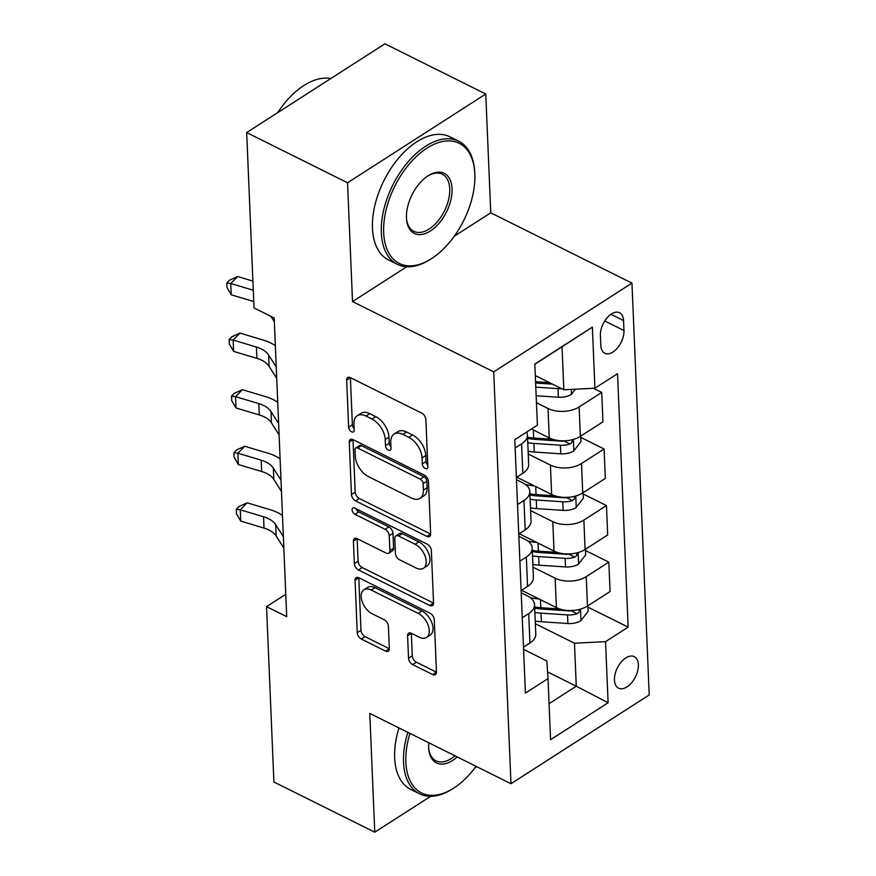 <?xml version="1.0" encoding="UTF-8"?>
<svg xmlns="http://www.w3.org/2000/svg" width="876" height="876" viewBox="0 0 876 876"><rect width="100%" height="100%" fill="white"/><g stroke="black" fill="none" stroke-linecap="round" stroke-linejoin="round"><path stroke-width="1.31" d="M425.199 468.474A3.778 2.234 -122.7 0 0 427.116 468.55A3.778 2.234 -122.7 0 0 427.849 466.744L425.867 419.549A5.398 3.186 -122.7 0 0 421.717 413.133L350.433 377.644A5.398 3.186 -122.7 0 0 347.706 377.545A5.398 3.186 -122.7 0 0 346.666 380.118L348.637 427.313A3.778 2.234 -122.7 0 0 351.55 431.802A3.778 2.234 -122.7 0 0 353.455 431.879A3.778 2.234 -122.7 0 0 354.189 430.072L353.926 423.962A17.279 10.205 -122.7 0 1 357.266 415.739A17.279 10.205 -122.7 0 1 366.004 416.056L371.95 419.024A17.279 10.205 -122.7 0 1 385.21 439.544L385.473 445.654A3.778 2.234 -122.7 0 0 388.375 450.144A3.778 2.234 -122.7 0 0 390.291 450.209A3.778 2.234 -122.7 0 0 391.014 448.413L390.762 442.303A17.279 10.205 -122.7 0 1 394.09 434.069A17.279 10.205 -122.7 0 1 402.84 434.397L408.774 437.354A17.279 10.205 -122.7 0 1 422.046 457.874L422.298 463.984A3.778 2.234 -122.7 0 0 425.199 468.474M638.363 664.731A17.608 10.096 116.5 0 0 634.246 656.65A17.608 10.096 116.5 0 0 621.161 662.092A17.608 10.096 116.5 0 0 614.448 680.094A17.608 10.096 116.5 0 0 618.555 688.175A17.608 10.096 116.5 0 0 631.651 682.732A17.608 10.096 116.5 0 0 638.363 664.731M408.534 658.194A5.398 3.186 -122.7 0 0 412.684 664.599L432.678 674.553A5.398 3.186 -122.7 0 0 435.405 674.662A5.398 3.186 -122.7 0 0 436.456 672.089L434.255 619.671A5.398 3.186 -122.7 0 0 430.105 613.255L358.821 577.766A5.398 3.186 -122.7 0 0 356.094 577.667A5.398 3.186 -122.7 0 0 355.054 580.24L357.244 632.658A5.398 3.186 -122.7 0 0 361.394 639.075L385.55 651.098A5.398 3.186 -122.7 0 0 388.287 651.197A5.398 3.186 -122.7 0 0 389.327 648.623L388.386 626.198A5.398 3.186 -122.7 0 0 384.235 619.781L372.256 613.813A14.443 8.53 -122.7 0 1 362.149 601.571A14.443 8.53 -122.7 0 1 363.956 589.778A14.443 8.53 -122.7 0 1 371.26 590.052L418.191 613.408A14.443 8.53 -122.7 0 1 428.298 625.65A14.443 8.53 -122.7 0 1 426.492 637.454A14.443 8.53 -122.7 0 1 419.188 637.18L411.37 633.282A5.398 3.186 -122.7 0 0 408.632 633.184A5.398 3.186 -122.7 0 0 407.592 635.757L408.534 658.194L412.267 655.785A5.398 3.186 -122.7 0 0 416.418 662.201L436.412 672.155A5.398 3.186 -122.7 0 0 436.456 672.177M369.781 713.403L374.764 832.2L273.903 781.983L266.545 606.619L286.715 616.66L274.199 317.966L254.029 307.925L246.682 132.561L347.542 182.766L352.524 301.563L493.725 371.862L510.982 783.702L369.781 713.403M426.886 536.408A5.398 3.186 -122.7 0 0 429.623 536.506A5.398 3.186 -122.7 0 0 430.663 533.933L428.463 481.515A5.398 3.186 -122.7 0 0 424.312 475.099L353.039 439.621A5.398 3.186 -122.7 0 0 350.301 439.511A5.398 3.186 -122.7 0 0 349.261 442.084L351.462 494.502A5.398 3.186 -122.7 0 0 355.601 500.919L426.886 536.408L430.62 534.01A5.398 3.186 -122.7 0 0 430.663 534.031M431.353 550.588L433.554 603.006A5.398 3.186 -122.7 0 1 432.514 605.579A5.398 3.186 -122.7 0 1 429.777 605.48L358.503 569.991A5.398 3.186 -122.7 0 1 354.353 563.586L353.411 541.149A5.398 3.186 -122.7 0 1 354.451 538.576A5.398 3.186 -122.7 0 1 357.189 538.674L386.097 553.074A5.398 3.186 -122.7 0 0 388.824 553.172A5.398 3.186 -122.7 0 0 389.875 550.599L389.251 535.718A5.398 3.186 -122.7 0 0 385.101 529.301L354.999 514.322A3.778 2.234 -122.7 0 1 352.36 511.113A3.778 2.234 -122.7 0 1 352.831 508.025A3.778 2.234 -122.7 0 1 354.747 508.102L427.214 544.182A5.398 3.186 -122.7 0 1 431.353 550.588M600.388 335.442L600.805 345.407A17.06 9.778 116.5 0 0 604.779 353.236A17.06 9.778 116.5 0 0 617.46 347.958A17.06 9.778 116.5 0 0 623.964 330.526L623.548 320.572A17.06 9.778 116.5 0 0 619.573 312.743A17.06 9.778 116.5 0 0 606.893 318.021A17.06 9.778 116.5 0 0 600.388 335.442M493.725 371.862L631.957 283.112L649.215 694.942L510.982 783.702M592.362 327.12L594.924 388.21L563.848 389.776L562.042 346.786L592.362 327.12L534.831 364.066L537.393 425.156L514.792 439.675L525.414 693.102L548.015 678.593L546.821 660.964L523.585 649.39M587.905 607.101L628.147 627.139L617.525 373.702L594.924 388.21M628.147 627.139L605.546 641.648L608.108 702.749L550.577 739.694L548.015 678.593M454.294 236.224L490.746 212.813L485.764 94.017L347.542 182.766M485.764 94.017L384.903 43.8L246.682 132.561M374.764 832.2L430.663 796.306M474.858 767.923L476.796 766.675M490.746 212.813L631.957 283.112M285.784 594.267L266.545 606.619M562.042 346.786L534.842 364.252M563.848 389.776L535.313 375.574M547.566 671.914L576.266 686.204L574.47 643.214L535.346 623.745M585.529 550.533L608.831 562.129L610.068 591.552L587.467 606.061A22.01 12.494 177.6 0 1 556.38 607.626L521.559 590.282M608.831 562.129L586.23 576.649A22.01 12.494 177.6 0 1 555.154 578.204L532.98 567.166M583.153 493.965L606.466 505.561L607.692 534.984L585.091 549.493A22.01 12.494 177.6 0 1 554.015 551.048L519.194 533.714M606.466 505.561L583.865 520.07A22.01 12.494 177.6 0 1 552.778 521.636L530.604 510.599M580.788 437.387L604.09 448.994L605.327 478.405L582.726 492.925A22.01 12.494 177.6 0 1 551.639 494.48L516.818 477.146M604.09 448.994L581.489 463.503A22.01 12.494 177.6 0 1 550.413 465.068L528.239 454.031M593.424 388.287L601.724 392.426L602.951 421.838L580.35 436.347A22.01 12.494 177.6 0 1 549.274 437.912L531.393 429.01M601.724 392.426L579.124 406.935A22.01 12.494 177.6 0 1 548.037 408.49L536.451 402.73M549.066 703.669L576.266 686.204L608.108 702.749M516.468 479.687L522.764 482.818A22.01 12.494 177.6 0 1 529.805 491.491A22.01 12.494 177.6 0 1 523.957 500.448L517.508 504.587M518.844 536.254L525.129 539.386A22.01 12.494 177.6 0 1 532.181 548.058A22.01 12.494 177.6 0 1 526.334 557.016L519.884 561.155M521.209 592.822L527.505 595.954A22.01 12.494 177.6 0 1 534.546 604.637A22.01 12.494 177.6 0 1 528.699 613.583L522.249 617.722M526.706 432.021A22.01 12.494 177.6 0 1 527.44 434.923A22.01 12.494 177.6 0 1 521.581 443.88L515.143 448.019M527.44 434.923L528.666 464.335A22.01 12.494 177.6 0 1 522.819 473.292L516.369 477.431M529.805 491.491L531.042 520.902A22.01 12.494 177.6 0 1 525.195 529.86L518.745 533.999M532.181 548.058L533.407 577.481A22.01 12.494 177.6 0 1 527.56 586.438L521.111 590.577M534.546 604.637L535.784 634.049A22.01 12.494 177.6 0 1 529.936 643.006L523.487 647.145M574.47 643.214L605.546 641.648M352.524 301.563L406.727 266.753M427.784 465.233A3.778 2.234 -122.7 0 1 426.032 461.586L425.78 455.476A17.279 10.205 -122.7 0 0 412.508 434.956L408.774 437.354M394.09 434.069L397.835 431.671A17.279 10.205 -122.7 0 1 406.574 431.999L412.508 434.956M357.266 415.739L361 413.341A17.279 10.205 -122.7 0 1 369.738 413.658L375.684 416.615A17.279 10.205 -122.7 0 1 388.955 437.146L389.207 443.256A3.778 2.234 -122.7 0 0 390.948 446.891M350.4 377.622A5.398 3.186 -122.7 0 0 350.4 377.72L352.382 424.915A3.778 2.234 -122.7 0 0 354.123 428.561M352.995 439.599A5.398 3.186 -122.7 0 0 352.995 439.686L355.196 492.104A5.398 3.186 -122.7 0 0 359.335 498.521L430.62 534.01M423.119 483.64A3.778 2.234 -122.7 0 0 420.217 479.15L357.649 448.008A3.778 2.234 -122.7 0 0 355.744 447.932A3.778 2.234 -122.7 0 0 355.01 449.727L355.284 456.177A17.279 10.205 -122.7 0 0 368.544 476.697L411.315 497.995A17.279 10.205 -122.7 0 0 420.064 498.313A17.279 10.205 -122.7 0 0 423.393 490.078L423.119 483.64L426.864 481.242A3.778 2.234 -122.7 0 0 423.962 476.752L420.217 479.15M355.744 447.932L359.478 445.534A3.778 2.234 -122.7 0 1 361.383 445.599L423.962 476.752M420.064 498.313L423.798 495.915A17.279 10.205 -122.7 0 0 427.127 487.68L423.393 490.078M426.864 481.242L427.127 487.68M357.145 538.652A5.398 3.186 -122.7 0 0 357.145 538.751L358.087 561.188A5.398 3.186 -122.7 0 0 362.237 567.593L433.521 603.082A5.398 3.186 -122.7 0 0 433.554 603.104M388.824 553.172L392.568 550.774A5.398 3.186 -122.7 0 0 393.609 548.201L392.985 533.32A5.398 3.186 -122.7 0 0 388.834 526.903L358.744 511.923L354.999 514.322M356.116 508.781A3.778 2.234 -122.7 0 0 358.744 511.923M416.089 567.998A14.443 8.53 -122.7 0 0 423.404 568.272A14.443 8.53 -122.7 0 0 425.199 556.479A14.443 8.53 -122.7 0 0 415.093 544.237L398.569 536.002A5.398 3.186 -122.7 0 0 395.832 535.904A5.398 3.186 -122.7 0 0 394.791 538.477L395.415 553.358A5.398 3.186 -122.7 0 0 399.565 559.775L416.089 567.998M423.404 568.272L427.138 565.874A14.443 8.53 -122.7 0 0 428.944 554.081A14.443 8.53 -122.7 0 0 418.837 541.839L415.093 544.237M395.832 535.904L399.565 533.506A5.398 3.186 -122.7 0 1 402.303 533.604L418.837 541.839M411.326 633.26A5.398 3.186 -122.7 0 0 411.326 633.359L412.267 655.785M426.492 637.454L430.225 635.056A14.443 8.53 -122.7 0 0 432.032 623.252A14.443 8.53 -122.7 0 0 421.925 611.01L418.191 613.408M363.956 589.778L367.69 587.38A14.443 8.53 -122.7 0 1 375.005 587.654L421.925 611.01M358.788 577.744A5.398 3.186 -122.7 0 0 358.788 577.842L360.989 630.26A5.398 3.186 -122.7 0 0 365.128 636.677L389.283 648.7A5.398 3.186 -122.7 0 0 389.327 648.722M575.412 389.196L571.316 394.441A14.574 8.278 177.6 0 1 558.395 397.233L536.156 395.744M549.537 382.648L535.575 381.717M535.805 387.148L558.034 388.637A14.574 8.278 -2.4 0 0 561.538 388.626M552.548 384.148L535.63 383.02M253.284 290.241L230.771 283.506L231.253 294.818L253.766 301.552M231.253 294.818L226.972 287.481L226.785 282.959L229.534 280.178L237.637 276.542L252.901 281.108M274.363 321.766L270.892 316.324M237.637 276.542L230.771 283.506L226.785 282.959M531.973 429.295A42.092 23.893 177.6 0 1 531.075 429.218M580.733 436.106L580.963 441.69L573.681 451.02A14.574 8.278 177.6 0 1 560.771 453.812L534.272 452.027A42.092 23.893 177.6 0 1 528.129 451.348M552.636 439.27L533.681 438A42.092 23.893 177.6 0 1 527.538 437.31M527.768 442.741A42.092 23.893 -2.4 0 0 533.911 443.431L560.41 445.205A14.574 8.278 -2.4 0 0 570.024 443.968L571.754 442.654L572.575 439.642M570.024 443.968L564.221 441.077A7.424 4.216 177.6 0 1 561.593 441.165L535.094 439.391A34.941 19.83 177.6 0 1 527.582 438.383M534.338 485.873A42.092 23.893 177.6 0 1 525.578 484.527M583.109 492.673L583.339 498.258L576.058 507.587A14.574 8.278 177.6 0 1 563.137 510.38L536.638 508.606A42.092 23.893 177.6 0 1 530.495 507.916M555.012 495.838L536.057 494.568A42.092 23.893 177.6 0 1 529.903 493.889M530.133 499.32A42.092 23.893 -2.4 0 0 536.276 499.999L562.775 501.784A14.574 8.278 -2.4 0 0 572.4 500.535L574.13 499.221L574.941 496.21M572.4 500.535L566.586 497.645A7.424 4.216 177.6 0 1 563.958 497.743L537.459 495.958A34.941 19.83 177.6 0 1 529.958 494.951M536.714 542.441A42.092 23.893 177.6 0 1 527.943 541.105M585.475 549.252L585.705 554.837L578.423 564.155A14.574 8.278 177.6 0 1 565.513 566.947L539.014 565.173A42.092 23.893 177.6 0 1 532.871 564.483M557.377 552.417L538.422 551.146A42.092 23.893 177.6 0 1 532.279 550.457M532.509 555.888A42.092 23.893 -2.4 0 0 538.652 556.578L565.151 558.351A14.574 8.278 -2.4 0 0 574.765 557.114L576.496 555.8L577.317 552.778M574.765 557.114L568.962 554.223A7.424 4.216 177.6 0 1 566.334 554.311L539.835 552.537A34.941 19.83 177.6 0 1 532.323 551.53M276.728 378.344L269.085 366.321A27.506 15.615 -2.4 0 0 256.909 358.361L233.618 351.396L233.147 340.074L229.151 339.527L231.899 336.745L240.013 333.11L263.293 340.085A41.26 23.422 177.6 0 1 275.36 345.735M276.258 367.022L268.614 355.01A27.506 15.615 -2.4 0 0 256.427 347.049L233.147 340.074L240.013 333.11M233.618 351.396L229.348 344.06L229.151 339.527M279.105 434.912L271.45 422.889A27.506 15.615 -2.4 0 0 259.274 414.928L235.994 407.964L235.513 396.653L231.527 396.105L234.275 393.313L242.378 389.689L265.669 396.653A41.26 23.422 177.6 0 1 277.736 402.303M278.634 423.601L270.98 411.578A27.506 15.615 -2.4 0 0 258.803 403.617L235.513 396.653L242.378 389.689M235.994 407.964L231.713 400.628L231.527 396.105M281.47 491.48L273.827 479.457A27.506 15.615 -2.4 0 0 261.65 471.496L238.36 464.532L237.889 453.22L233.892 452.673L236.64 449.881L244.754 446.256L268.045 453.22A41.26 23.422 177.6 0 1 280.112 458.882M280.999 480.168L273.356 468.145A27.506 15.615 -2.4 0 0 261.179 460.185L237.889 453.22L244.754 446.256M238.36 464.532L234.089 457.195L233.892 452.673M539.079 599.009A42.092 23.893 177.6 0 1 530.319 597.673M587.851 605.82L588.081 611.404L580.799 620.723A14.574 8.278 177.6 0 1 567.878 623.515L541.379 621.741A42.092 23.893 177.6 0 1 535.236 621.062M559.753 608.984L540.799 607.714A42.092 23.893 177.6 0 1 534.645 607.024M534.875 612.455A42.092 23.893 -2.4 0 0 541.018 613.145L567.517 614.919A14.574 8.278 -2.4 0 0 577.142 613.682L578.872 612.368L579.682 609.357M577.142 613.682L571.327 610.791A7.424 4.216 177.6 0 1 568.699 610.879L542.2 609.105A34.941 19.83 177.6 0 1 534.699 608.097M283.846 548.048L276.192 536.035A27.506 15.615 -2.4 0 0 264.015 528.075L240.736 521.1L240.265 509.788L236.268 509.241L239.017 506.459L247.12 502.824L270.41 509.788A41.26 23.422 177.6 0 1 282.477 515.449M283.375 536.736L275.721 524.713A27.506 15.615 -2.4 0 0 263.545 516.752L240.265 509.788L247.12 502.824M240.736 521.1L236.454 513.763L236.268 509.241M474.836 174.116A67.123 38.5 116.5 0 0 474.748 172.495A67.123 38.5 116.5 0 0 426.273 148.602A67.123 38.5 116.5 0 0 383.677 232.644A67.123 38.5 116.5 0 0 432.032 258.289A67.123 38.5 116.5 0 0 474.836 174.116M432.032 258.289L430.893 259.033A68.777 39.442 -63.5 0 1 397.397 264.344A68.777 39.442 -63.5 0 1 381.345 232.764A68.777 39.442 -63.5 0 1 407.559 162.476A68.777 39.442 -63.5 0 1 458.695 141.211A68.777 39.442 -63.5 0 1 474.65 171.138L474.748 172.495M452.038 188.745A33.562 19.25 -63.5 0 1 430.751 230.76A33.562 19.25 -63.5 0 1 406.508 218.814A33.562 19.25 -63.5 0 1 406.464 218.014A33.562 19.25 -63.5 0 1 427.86 175.923A33.562 19.25 -63.5 0 1 452.038 188.745M406.475 218.124A31.908 18.308 116.5 0 0 413.822 231.341A31.908 18.308 116.5 0 0 437.551 221.475A31.908 18.308 116.5 0 0 449.716 188.866A31.908 18.308 116.5 0 0 442.27 174.204A31.908 18.308 116.5 0 0 427.291 176.306M277.692 112.643A68.777 39.442 -63.5 0 1 330.81 78.533M397.397 264.344L388.517 259.92A68.777 39.442 -63.5 0 1 372.464 228.34A68.777 39.442 -63.5 0 1 398.69 158.063A68.777 39.442 -63.5 0 1 449.815 136.787L458.695 141.211M409.935 733.387A67.123 38.5 116.5 0 0 405.873 762.142A67.123 38.5 116.5 0 0 454.228 787.787A67.123 38.5 116.5 0 0 476.062 766.314M454.228 787.787L453.078 788.542A68.777 39.442 -63.5 0 1 419.582 793.842A68.777 39.442 -63.5 0 1 403.54 762.262A68.777 39.442 -63.5 0 1 407.844 732.347M457.217 756.93A33.562 19.25 -63.5 0 1 428.703 748.323A33.562 19.25 -63.5 0 1 428.66 747.513A33.562 19.25 -63.5 0 1 428.78 742.771M428.66 747.622A31.908 18.308 116.5 0 0 436.018 760.839A31.908 18.308 116.5 0 0 454.962 755.813M419.582 793.842L410.713 789.418A68.777 39.442 -63.5 0 1 394.66 757.839A68.777 39.442 -63.5 0 1 398.963 727.934M556.38 607.626L555.154 578.204M554.015 551.048L552.778 521.636M551.639 494.48L550.413 465.068M549.274 437.912L548.037 408.49M522.819 473.292L521.581 443.88M580.35 436.347L579.124 406.935M582.726 492.925L581.489 463.503M525.195 529.86L523.957 500.448M585.091 549.493L583.865 520.07M527.56 586.438L526.334 557.016M587.467 606.061L586.23 576.649M529.936 643.006L528.699 613.583M610.922 314.287L623.548 320.572M604.736 320.955L623.964 330.526M425.78 455.476L422.046 457.874M406.574 431.999L402.84 434.397M389.207 443.256L385.473 445.654M388.955 437.146L385.21 439.544M375.684 416.615L371.95 419.024M369.738 413.658L366.004 416.056M352.382 424.915L348.637 427.313M350.4 377.72L346.666 380.118M426.032 461.586L422.298 463.984M359.335 498.521L355.601 500.919M355.196 492.104L351.462 494.502M352.995 439.686L349.261 442.084M361.383 445.599L357.649 448.008M433.521 603.082L429.777 605.48M362.237 567.593L358.503 569.991M358.087 561.188L354.353 563.586M357.145 538.751L353.411 541.149M393.609 548.201L389.875 550.599M392.985 533.32L389.251 535.718M388.834 526.903L385.101 529.301M402.303 533.604L398.569 536.002M411.326 633.359L407.592 635.757M375.005 587.654L371.26 590.052M389.283 648.7L385.55 651.098M365.128 636.677L361.394 639.075M360.989 630.26L357.244 632.658M358.788 577.842L355.054 580.24M436.412 672.155L432.678 674.553M416.418 662.201L412.684 664.599M571.491 394.211L571.294 389.404M558.395 397.233L558.034 388.637M573.868 450.779L573.397 439.413M533.681 438L533.342 429.985M534.272 452.027L533.911 443.431M560.771 453.812L560.41 445.205M576.244 507.357L575.762 495.98M536.057 494.568L535.718 486.552M536.638 508.606L536.276 499.999M563.137 510.38L562.775 501.784M578.609 563.925L578.138 552.559M538.422 551.146L538.083 543.12M539.014 565.173L538.652 556.578M565.513 566.947L565.151 558.351M269.085 366.321L268.614 355.01M256.909 358.361L256.427 347.049M271.45 422.889L270.98 411.578M259.274 414.928L258.803 403.617M273.827 479.457L273.356 468.145M261.65 471.496L261.179 460.185M580.985 620.493L580.503 609.127M540.799 607.714L540.459 599.699M541.379 621.741L541.018 613.145M567.878 623.515L567.517 614.919M276.192 536.035L275.721 524.713M264.015 528.075L263.545 516.752"/></g></svg>
